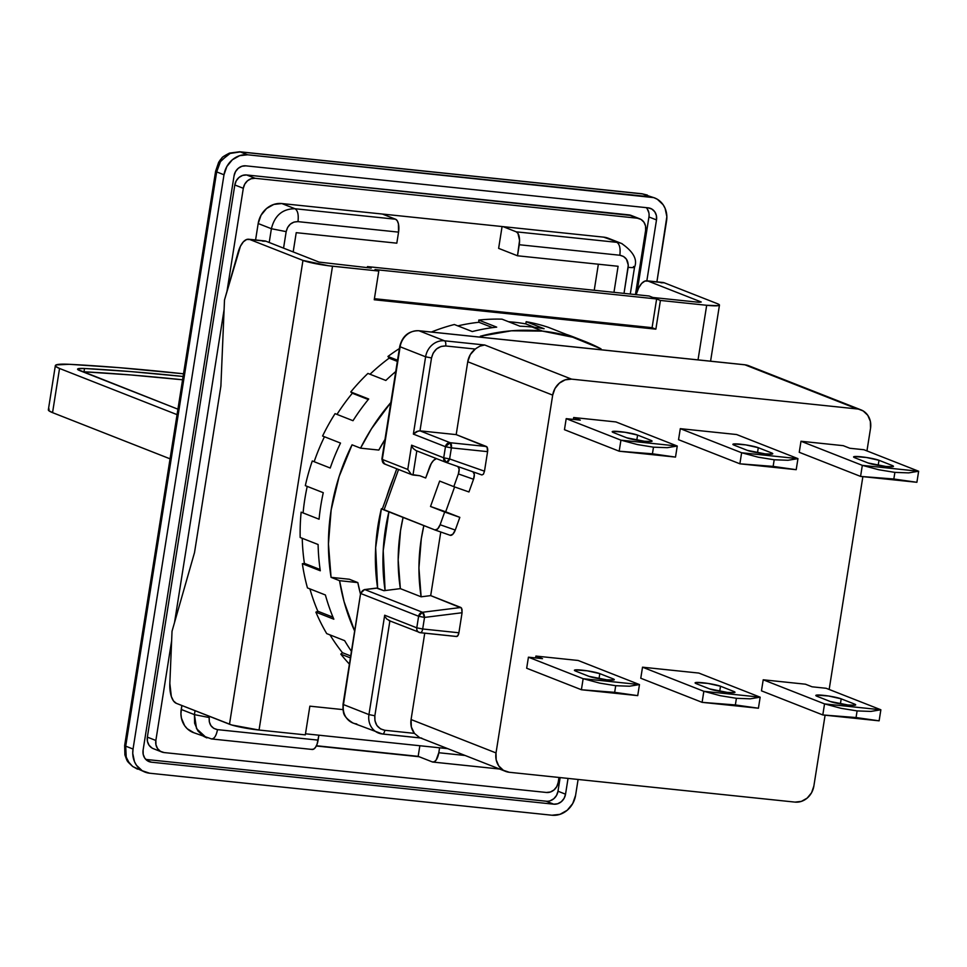 <?xml version="1.0" encoding="UTF-8"?>
<svg xmlns="http://www.w3.org/2000/svg" width="967" height="967" viewBox="0 0 967 967"><rect width="100%" height="100%" fill="white"/><g stroke="black" fill="none" stroke-linecap="round" stroke-linejoin="round"><path stroke-width="1.45" d="M386.655 496.929A177.71 158.624 -68.5 0 1 393.424 478.073L386.643 496.941M215.617 171.195L124.658 745.448L124.9 754.901C127.68 762.383 126.339 760.4 132.709 766.529L128.877 762.298L125.033 754.876L126.194 756.726L125.71 746.161A11.241 1.221 -171 0 1 124.658 745.448A11.241 1.221 9 0 0 125.71 746.161L216.668 171.896A11.241 1.221 -171 0 1 215.617 171.195L218.627 162.359L220.718 159.265C223.039 157.597 219.171 158.491 229.493 153.1L239.695 151.771A11.241 4.92 96 0 1 240.275 151.916A11.241 4.92 -84 0 0 239.671 151.771L642.028 193.775A11.241 4.92 96 0 1 642.608 193.92A11.241 4.92 -84 0 0 642.028 193.775L654.671 197.945A22.495 20.077 -68.5 0 1 666.553 220.984L656.907 281.856L666.855 216.632L665.103 208.364L663.132 204.75L657.367 199.287L653.789 197.631L247.612 154.793L240.275 151.916L642.608 193.92L647.274 195.044M215.617 171.183A11.241 1.221 9 0 0 216.668 171.896L220.44 161.634L229.53 153.197M230.134 153.439L240.275 151.916L230.134 153.439L218.76 162.432M220.44 161.634L216.668 171.896L223.993 174.785L133.047 749.038L125.71 746.161L216.668 171.896L223.993 174.785L133.047 749.038L132.745 753.39L134.486 761.67L136.456 765.272L142.234 770.747L149.667 773.225L551.988 815.229L149.667 773.225A22.495 20.077 -68.5 0 1 144.929 772.077A22.495 20.077 -68.5 0 1 133.047 749.038L125.71 746.161L126.194 756.726A22.495 20.077 111.5 0 0 133.011 766.65L137.483 769.152M647.322 195.056L642.608 193.92L649.933 196.797L247.612 154.793L239.647 155.675L232.358 159.785L226.87 166.493L223.993 174.785A22.495 20.077 -68.5 0 1 247.612 154.793L240.275 151.916L642.608 193.92L649.933 196.797A22.495 20.077 -68.5 0 1 654.671 197.945M575.607 795.249L578.097 779.462L575.607 795.249A22.495 20.077 -68.5 0 1 551.988 815.229L559.953 814.347L567.23 810.249L572.73 803.541L575.607 795.249M656.496 219.932L656.4 215.629L654.792 211.821L651.903 209.09L648.192 207.845L245.86 165.84L241.883 166.276L238.233 168.331L235.489 171.691L234.05 175.837L143.104 750.09L143.201 754.393L144.808 758.213L147.697 760.944L151.408 762.189L553.74 804.181L557.717 803.746L561.356 801.691L564.112 798.343L565.538 794.197L568.04 778.411L565.538 794.197L557.995 791.224L560.147 777.589L557.995 791.224L565.538 794.197A11.241 10.045 -68.5 0 1 553.74 804.181L151.408 762.189A11.241 10.045 -68.5 0 1 149.051 761.609A11.241 10.045 -68.5 0 1 143.104 750.09L234.05 175.837A11.241 10.045 -68.5 0 1 245.86 165.84L648.192 207.845A11.241 10.045 -68.5 0 1 650.549 208.413A11.241 10.045 -68.5 0 1 656.496 219.932L646.85 280.805L656.496 219.932L648.942 216.971L656.496 219.932M648.942 216.971L637.108 291.72L648.942 216.971A11.241 10.045 111.5 0 0 646.258 207.639M146.924 760.425L151.408 762.189L146.924 760.425M546.186 801.22L145.799 759.421L546.186 801.22L553.74 804.181L546.186 801.22A11.241 10.045 111.5 0 0 557.995 791.224L556.557 795.37L553.813 798.73L550.163 800.785M648.845 212.655L647.237 208.848M151.952 747.987L149.063 745.243L147.455 741.435L147.359 737.132L234.812 184.963L236.25 180.817L238.994 177.457L242.632 175.402L246.621 174.967L631.354 215.508M271.389 228.72L286.172 231.633C287.828 224.985 291.768 221.648 297.981 221.636C298.755 214.819 297.776 210.516 295.008 208.739C282.582 208.775 274.713 215.436 271.389 228.72L269.213 242.499L271.389 228.72L258.177 223.534L255.578 239.961L258.177 223.534L271.389 228.72C274.713 215.436 282.582 208.763 295.008 208.739C297.776 210.516 298.755 214.819 297.981 221.636L398.561 232.128A11.241 4.92 -84 0 0 395.588 219.231L295.008 208.739L281.796 203.541A22.495 20.077 111.5 0 0 258.177 223.534L261.042 215.242L266.541 208.521L273.83 204.424L281.796 203.541L295.008 208.739L395.588 219.231L382.376 214.045L281.796 203.541L503.07 226.641L516.281 231.838A11.241 4.92 96 0 1 519.255 244.736L619.835 255.24C625.842 256.533 628.61 260.558 628.151 267.327C633.977 267.859 635.754 267.593 633.482 266.517C635.754 267.593 633.977 267.859 628.151 267.327L624.017 293.376L628.296 265.151L626.435 259.216L623.558 256.473L619.835 255.24C620.621 248.422 619.629 244.119 616.861 242.342C619.629 244.119 620.621 248.422 619.835 255.24L519.255 244.736L517.502 255.784L498.634 248.362L502.078 226.544L498.634 248.362L517.502 255.784L618.094 266.276L613.96 292.336L618.094 266.276L517.502 255.784L519.569 240.372L517.961 233.385L516.281 231.838L616.861 242.342L516.281 231.838L503.07 226.641L603.65 237.145L382.376 214.045L395.588 219.231L397.256 220.79L398.416 223.788L398.561 232.128L297.981 221.636L293.992 222.072L290.354 224.126L287.61 227.487L286.172 231.633L271.389 228.72M630.291 294.041L634.533 267.23C637.712 259.603 633.409 251.686 621.6 243.491L603.65 237.145L622.132 243.708M211.048 738.824C214.021 739.296 216.173 736.225 217.515 729.638L213.804 728.393L210.915 725.649L209.307 721.841L209.21 717.538L194.427 714.637L194.621 723.243L197.848 730.871L203.614 736.334L206.309 737.664L196.555 728.695L194.427 714.637L209.21 717.538L209.404 716.329L209.21 717.538C208.739 724.307 211.519 728.344 217.515 729.638C216.173 736.225 214.021 739.296 211.048 738.824L211.58 738.957M438.8 752.737A11.241 4.92 96 0 1 432.914 762.069A11.241 4.92 96 0 1 432.334 761.923L418.167 756.351L419.847 745.738L418.167 756.351L316.439 745.738L418.167 756.351L316.318 745.992L419.11 756.726L432.334 761.923L434.268 761.791L436.177 760.002L438.8 752.737L465.127 755.481L438.8 752.737L439.574 747.793L438.8 752.737M193.98 732.793L187.247 728.743L184.637 725.673L181.409 718.046L180.926 713.791L181.844 705.499L181.216 709.44L194.427 714.637L195.056 710.697L194.427 714.637L181.216 709.44A22.495 20.077 111.5 0 0 193.11 732.478L211.628 738.957L312.208 749.461A11.241 4.92 -84 0 0 318.095 740.13L217.515 729.638L318.095 740.13L318.88 735.198L317.067 744.215L315.484 747.394L313.574 749.195L311.628 749.316A11.241 4.92 -84 0 0 312.208 749.461M283.561 248.132L286.172 231.633L283.561 248.132M558.177 782.472L558.974 777.468L558.177 782.472A11.241 10.045 -68.5 0 1 546.367 792.469L550.356 792.021L553.994 789.966L556.738 786.618L558.177 782.472M635.452 294.572L645.63 230.303L645.533 225.988L643.925 222.18L641.036 219.449L637.326 218.204A11.241 10.045 -68.5 0 1 639.695 218.784A11.241 10.045 -68.5 0 1 645.63 230.303L635.452 294.572M639.695 218.784L631.197 215.448A11.241 10.045 111.5 0 0 628.828 214.867L637.326 218.204L255.119 178.303L246.621 174.967L628.828 214.867L637.326 218.204L255.119 178.303L246.621 174.967A11.241 10.045 111.5 0 0 234.812 184.963L243.309 188.299A11.241 10.045 -68.5 0 1 255.119 178.303L251.13 178.738L247.492 180.793L244.748 184.153L243.309 188.299L227.015 291.152L243.309 188.299L234.812 184.963L147.359 737.132A11.241 10.045 111.5 0 0 153.306 748.651L161.791 751.988A11.241 10.045 -68.5 0 1 155.856 740.468L147.359 737.132L155.856 740.468L155.953 744.771L157.561 748.591L160.449 751.323L164.16 752.568A11.241 10.045 -68.5 0 1 161.791 751.988M224.102 309.585L174.543 622.458L224.102 309.585M171.618 640.891L155.856 740.468L171.618 640.891M164.16 752.568L546.367 792.469L164.16 752.568M621.6 243.491L608.376 238.293A22.495 20.077 111.5 0 0 603.65 237.145L607.506 237.979M206.938 737.906L206.322 737.664M293.182 251.916L296.228 232.672L396.808 243.176L398.561 232.128L396.808 243.176L296.228 232.672L293.182 251.916M594.234 290.269L598.355 264.221L594.234 290.269M182.582 379.777A382.412 41.424 9 0 0 84.008 371.799L84.528 368.487A382.412 41.424 -171 0 1 183.101 376.453M182.836 379.801L130.738 374.942L84.008 371.799A22.495 2.442 9 0 0 82.654 371.739M69.273 364.305A404.907 43.853 -171 0 1 183.525 373.794L118.76 367.629L69.273 364.305L56.122 364.91L55.687 366.384L59.543 368.463A44.99 4.871 -171 0 1 55.349 365.635A44.99 4.871 -171 0 1 69.273 364.305M49.124 409.089L48.688 410.564L52.556 412.643L59.543 368.463L177.058 414.65L59.543 368.463L52.556 412.643L170.059 458.829L52.556 412.643A44.99 4.871 9 0 1 48.35 409.803L55.349 365.635M183.355 376.489L131.27 371.63L84.528 368.487L77.952 368.79L77.735 369.527L177.916 409.186L79.669 370.566A22.495 2.442 -171 0 1 77.565 369.152A22.495 2.442 -171 0 1 84.528 368.487L84.008 371.799M376.912 588.033L364.499 589.58A4.497 1.825 82.9 0 1 364.91 589.628L377.311 588.093L383.911 590.692L376.622 588.141M848.011 704.991A13.502 1.463 -171 0 1 830.278 701.51L848.011 704.991L854.888 705.233L855.674 704.786L854.417 704.024A13.502 1.463 -171 0 1 855.686 704.883A13.502 1.463 -171 0 1 848.011 704.991M606.623 679.789A13.502 1.463 -171 0 1 588.891 676.308L606.623 679.789L613.501 680.031L614.275 679.583L613.03 678.822A13.502 1.463 -171 0 1 614.287 679.68A13.502 1.463 -171 0 1 606.623 679.789M727.317 692.396A13.502 1.463 -171 0 1 709.585 688.903L727.317 692.396L734.195 692.638L734.968 692.179L733.723 691.429A13.502 1.463 -171 0 1 734.98 692.275A13.502 1.463 -171 0 1 727.317 692.396M885.796 466.457A13.502 1.463 -171 0 1 868.064 462.963L885.796 466.457L892.674 466.698L893.448 466.251L892.203 465.49A13.502 1.463 -171 0 1 893.46 466.336A13.502 1.463 -171 0 1 885.796 466.457M644.397 441.254A13.502 1.463 -171 0 1 626.664 437.773L644.397 441.254L651.274 441.496L652.06 441.049L650.803 440.287A13.502 1.463 -171 0 1 652.072 441.145A13.502 1.463 -171 0 1 644.397 441.254M765.102 453.849A13.502 1.463 -171 0 1 747.37 450.368L765.102 453.849L771.968 454.091L772.754 453.644L771.509 452.894A13.502 1.463 -171 0 1 772.766 453.741A13.502 1.463 -171 0 1 765.102 453.849M880.864 709.778A49.486 5.355 -171 0 1 880.828 709.778L870.892 711.422L857.1 710.914L856.049 717.538L879.076 720.826A49.486 5.355 9 0 0 879.124 720.826L880.864 709.778L879.124 720.826A49.486 5.355 -171 0 1 879.076 720.826L856.049 717.538L857.1 710.914L841.06 708.303L824.646 703.916A49.486 5.355 -171 0 1 824.549 703.891L822.796 714.939A49.486 5.355 9 0 0 822.893 714.964L856.049 717.538L822.893 714.964L879.076 720.826L822.893 714.964A49.486 5.355 -171 0 1 822.796 714.939L761.464 690.837L763.217 679.789L824.549 703.891L822.796 714.939L761.464 690.837L763.217 679.789L805.463 684.201L812.062 686.8L805.463 684.201L763.217 679.789L824.549 703.891A49.486 5.355 -171 0 0 824.646 703.916L880.828 709.778L870.892 711.422L857.1 710.914L841.06 708.303L824.646 703.916L880.828 709.778A49.486 5.355 -171 0 0 880.864 709.778L826.144 688.274L812.062 686.8L826.144 688.274L880.864 709.778M639.477 684.576A49.486 5.355 -171 0 1 639.429 684.576L629.505 686.219L615.713 685.712L614.661 692.336L637.676 695.624A49.486 5.355 9 0 0 637.724 695.624L639.477 684.576L637.724 695.624A49.486 5.355 -171 0 1 637.676 695.624L581.493 689.761L614.661 692.336L615.713 685.712L599.661 683.113L583.246 678.713A49.486 5.355 -171 0 1 583.149 678.701L581.397 689.737A49.486 5.355 9 0 0 581.493 689.761L614.661 692.336L637.676 695.624L581.493 689.761A49.486 5.355 -171 0 1 581.397 689.737L526.677 668.233L528.429 657.185L583.149 678.701L581.397 689.737L526.677 668.233L528.429 657.185L542.511 658.66L528.429 657.185L583.149 678.701A49.486 5.355 -171 0 0 583.246 678.713L599.661 683.113L615.713 685.712L629.505 686.219L639.429 684.576L583.246 678.713L639.429 684.576A49.486 5.355 -171 0 0 639.477 684.576L578.145 660.473L639.477 684.576M760.171 697.183A49.486 5.355 -171 0 1 760.122 697.183L750.199 698.827L736.407 698.307L735.355 704.943L758.382 708.219A49.486 5.355 9 0 0 758.418 708.219L760.171 697.183L758.418 708.219A49.486 5.355 -171 0 1 758.382 708.219L735.355 704.943L736.407 698.307L720.367 695.708L703.952 691.32A49.486 5.355 -171 0 1 703.843 691.296L702.102 702.344A49.486 5.355 9 0 0 702.199 702.356L735.355 704.943L702.199 702.356L758.382 708.219L702.199 702.356A49.486 5.355 -171 0 1 702.102 702.344L640.77 678.242L642.523 667.194L703.843 691.296L702.102 702.344L640.77 678.242L642.523 667.194L698.839 673.068L760.171 697.183A49.486 5.355 -171 0 1 760.122 697.183L750.199 698.827L736.407 698.307L720.367 695.708L703.952 691.32L760.122 697.183L703.952 691.32A49.486 5.355 -171 0 1 703.843 691.296L642.523 667.194L698.839 673.068L760.171 697.183M918.65 471.243A49.486 5.355 -171 0 1 918.602 471.243L908.678 472.887L894.886 472.38L893.834 479.003L916.861 482.291A49.486 5.355 9 0 0 916.897 482.279L918.65 471.243L916.897 482.279A49.486 5.355 -171 0 1 916.861 482.291L893.834 479.003L894.886 472.38L878.846 469.769L862.419 465.381A49.486 5.355 -171 0 1 862.322 465.357L860.57 476.405A49.486 5.355 9 0 0 860.678 476.417L893.834 479.003L860.678 476.417L916.861 482.291L860.678 476.417A49.486 5.355 -171 0 1 860.57 476.405L799.25 452.302L800.99 441.254L862.322 465.357L860.57 476.405L799.25 452.302L800.99 441.254L843.236 445.666L849.848 448.265L843.236 445.666L800.99 441.254L862.322 465.357A49.486 5.355 -171 0 0 862.419 465.381L918.602 471.243L908.678 472.887L894.886 472.38L878.846 469.769L862.419 465.381L918.602 471.243A49.486 5.355 -171 0 0 918.65 471.243L863.93 449.728L849.848 448.265L863.93 449.728L918.65 471.243M677.251 446.041A49.486 5.355 -171 0 1 677.214 446.041L667.278 447.685L653.487 447.177L652.435 453.801L675.462 457.089A49.486 5.355 9 0 0 675.51 457.077L677.251 446.041L675.51 457.077A49.486 5.355 -171 0 1 675.462 457.089L619.279 451.226L652.435 453.801L653.487 447.177L637.446 444.566L621.032 440.178A49.486 5.355 -171 0 1 620.935 440.154L619.182 451.202A49.486 5.355 9 0 0 619.279 451.226L652.435 453.801L675.462 457.089L619.279 451.226A49.486 5.355 -171 0 1 619.182 451.202L564.462 429.699L566.203 418.651L620.935 440.154L619.182 451.202L564.462 429.699L566.203 418.651L580.285 420.125L566.203 418.651L620.935 440.154A49.486 5.355 -171 0 0 621.032 440.178L637.446 444.566L653.487 447.177L667.278 447.685L677.214 446.041L621.032 440.178L677.214 446.041A49.486 5.355 -171 0 0 677.251 446.041L615.931 421.938L677.251 446.041M797.956 458.636A49.486 5.355 -171 0 1 797.908 458.648L787.984 460.28L774.192 459.772L773.141 466.396L796.155 469.684A49.486 5.355 9 0 0 796.204 469.684L797.956 458.636L796.204 469.684A49.486 5.355 -171 0 1 796.155 469.684L773.141 466.396L774.192 459.772L758.14 457.173L741.725 452.774A49.486 5.355 -171 0 1 741.629 452.761L739.876 463.797A49.486 5.355 9 0 0 739.973 463.822L773.141 466.396L739.973 463.822L796.155 469.684L739.973 463.822A49.486 5.355 -171 0 1 739.876 463.797L678.544 439.695L680.297 428.659L741.629 452.761L739.876 463.797L678.544 439.695L680.297 428.659L736.624 434.534L797.956 458.636A49.486 5.355 -171 0 1 797.908 458.648L787.984 460.28L774.192 459.772L758.14 457.173L741.725 452.774L797.908 458.648L741.725 452.774A49.486 5.355 -171 0 1 741.629 452.761L680.297 428.659L736.624 434.534L797.956 458.636M424.525 617.417L418.614 616.257L416.777 627.825L422.688 628.985L424.525 617.417L462.069 612.74L458.902 632.769L422.688 628.985A4.497 1.97 96 0 1 420.355 632.72A4.497 1.97 96 0 1 420.101 632.66A4.497 4.013 -68.5 0 1 416.777 627.825L422.688 628.985L424.525 617.417L418.614 616.257L422.482 612.268L424.525 617.417L462.069 612.74L462.021 609.331L460.896 607.481L422.482 612.268A4.497 1.825 82.9 0 1 424.525 617.417M744.433 364.764A4.497 1.97 -84 0 1 744.675 364.752L748.688 365.731A17.998 16.064 111.5 0 0 744.904 364.813L857.233 408.956L571.582 379.137L484.745 345.001L444.506 340.807L419.025 330.787A4.497 1.97 -84 0 0 418.771 330.726A4.497 1.97 96 0 1 419.025 330.787A17.998 16.064 111.5 0 0 400.133 346.778L400.133 346.778A17.998 16.064 -68.5 0 1 419.025 330.787L744.904 364.813A4.497 1.97 -84 0 0 744.675 364.752A4.497 1.97 96 0 1 744.904 364.813A17.998 16.064 -68.5 0 1 748.917 365.816M356.75 723.932A17.998 16.064 -68.5 0 1 352.737 722.917A17.998 16.064 -68.5 0 1 343.454 704.58L360.618 593.339L343.454 704.58A17.998 16.064 111.5 0 0 352.967 723.014C341.665 715.798 343.962 711.845 342.983 709.887L343.043 704.302L360.618 593.339L364.499 589.58A4.497 1.825 82.9 0 1 364.91 589.628A4.497 4.013 111.5 0 0 361.029 593.617L418.614 616.257L361.029 593.617A4.497 4.013 111.5 0 1 364.91 589.628L377.311 588.093M744.675 364.752L418.784 330.726A4.497 1.97 -84 0 0 418.518 330.75M450.187 442.717L451.384 447.878L445.473 446.718L450.187 442.717A4.497 1.97 96 0 1 451.384 447.878L445.473 446.718L443.708 457.79L449.619 458.95L451.384 447.878L487.586 451.649A4.497 1.97 -84 0 0 486.401 446.5L450.187 442.717L419.98 430.847L416.378 431.62L413.368 434.098L445.473 446.718A4.497 4.013 -68.5 0 1 450.187 442.717L419.98 430.847L431.524 357.959C433.554 349.994 438.281 346.005 445.69 345.968L475.28 349.051L476.731 348.011L475.28 349.051L445.69 345.968A4.497 1.97 -84 0 0 444.506 340.807A4.497 1.97 96 0 1 445.69 345.968L441.109 346.428L436.552 348.954L433.143 353.173L431.524 357.959L425.613 356.799A17.998 16.064 -68.5 0 1 444.506 340.807A17.998 16.064 111.5 0 0 425.613 356.799L431.524 357.959L419.98 430.847L456.194 434.618L486.401 446.5L450.187 442.717M479.983 346.113L484.66 345.001L479.983 346.113L476.731 348.011M857.233 408.956A17.998 16.064 -68.5 0 1 861.017 409.875A17.998 16.064 -68.5 0 1 870.53 428.308L866.952 450.924L870.53 428.308L870.373 421.419L867.798 415.327L863.18 410.951L744.904 364.813L419.025 330.787L444.506 340.807L484.745 345.001L571.582 379.137L857.233 408.956M771.303 454.164L771.509 452.894L771.303 454.164M757.487 452.786L758.285 447.697L771.509 452.894L758.285 447.697L757.487 452.786M734.146 445.171A13.502 1.463 -171 0 1 732.889 444.324A13.502 1.463 -171 0 1 743.43 444.554A13.502 1.463 -171 0 1 758.285 447.697L745.605 444.856L733.675 443.974L732.901 444.421L734.146 445.171L747.37 450.368L734.146 445.171M650.61 441.556L650.803 440.287L650.61 441.556M636.782 440.19L637.591 435.09L650.803 440.287L637.591 435.09L636.782 440.19M613.453 432.575A13.502 1.463 -171 0 1 612.196 431.729A13.502 1.463 -171 0 1 622.736 431.947A13.502 1.463 -171 0 1 637.591 435.09L624.912 432.261L612.981 431.367L612.208 431.814L613.453 432.575L626.664 437.773L613.453 432.575M891.997 466.759L892.203 465.49L891.997 466.759M878.181 465.393L878.991 460.292L892.203 465.49L878.991 460.292L878.181 465.393M854.852 457.778A13.502 1.463 -171 0 1 853.583 456.92A13.502 1.463 -171 0 1 864.123 457.149A13.502 1.463 -171 0 1 878.991 460.292L866.299 457.464L854.381 456.569L853.595 457.016L854.852 457.778L868.064 462.963L854.852 457.778M733.518 692.698L733.723 691.429L733.518 692.698M719.702 691.32L720.512 686.232L733.723 691.429L720.512 686.232L719.702 691.32M696.373 683.717A13.502 1.463 -171 0 1 695.104 682.859A13.502 1.463 -171 0 1 705.644 683.089A13.502 1.463 -171 0 1 720.512 686.232L707.82 683.403L695.902 682.509L695.116 682.956L696.373 683.717L709.585 688.903L696.373 683.717M612.824 680.103L613.03 678.822L612.824 680.103M599.008 678.725L599.806 673.636L613.03 678.822L599.806 673.636L599.008 678.725M575.667 671.11A13.502 1.463 -171 0 1 574.41 670.264A13.502 1.463 -171 0 1 584.95 670.494A13.502 1.463 -171 0 1 599.806 673.636L587.126 670.796L575.196 669.913L574.422 670.361L575.667 671.11L588.891 676.308L575.667 671.11M854.224 705.294L854.417 704.024L854.224 705.294M840.396 703.928L841.205 698.839L854.417 704.024L841.205 698.839L840.396 703.928M817.067 696.313A13.502 1.463 -171 0 1 815.81 695.466A13.502 1.463 -171 0 1 826.35 695.684A13.502 1.463 -171 0 1 841.205 698.839L828.526 695.998L816.595 695.104L815.822 695.563L817.067 696.313L830.278 701.51L817.067 696.313M382.714 734.001L419.992 737.894M384.83 730.278A4.497 1.97 96 0 1 382.473 734.013A4.497 1.97 96 0 1 382.243 733.953A17.998 16.064 -68.5 0 1 378.46 733.034A17.998 16.064 -68.5 0 1 368.947 714.601L343.454 704.58L368.947 714.601L384.685 615.217L416.777 627.825L418.614 616.257A4.497 4.013 -68.5 0 1 422.482 612.268L364.91 589.628L422.482 612.268L460.896 607.481L430.69 595.612L461.573 608.11L462.069 612.74L458.902 632.769L422.688 628.985A4.497 1.97 96 0 1 420.343 632.72A4.497 1.97 96 0 1 420.101 632.66A4.497 4.013 -68.5 0 1 416.777 627.825L384.685 615.217L368.947 714.601A17.998 16.064 111.5 0 0 378.23 732.938A17.998 16.064 111.5 0 0 382.243 733.953A4.497 1.97 -84 0 0 382.497 734.013A4.497 1.97 -84 0 0 384.83 730.278C377.638 728.683 374.314 723.848 374.858 715.761L368.947 714.601L374.858 715.761L389.882 620.923L374.858 715.761L374.93 720.729L376.912 725.504L380.527 728.888L384.83 730.278L414.42 733.361L384.83 730.278M813.851 786.111A17.998 16.064 -68.5 0 1 794.971 802.102L509.319 772.282L794.971 802.102L801.341 801.401L807.167 798.113L811.567 792.747L813.851 786.111L825.093 715.193L813.851 786.111M418.784 330.726C408.727 330.738 402.357 335.996 399.709 346.5L381.868 459.144L384.673 464.027L385.615 464.257M412.982 475.015L411.362 474.459L412.982 475.015L416.813 450.888L412.982 475.015L419.763 475.728L411.362 474.459L407.772 469.442L382.291 459.422A4.497 4.013 111.5 0 0 384.673 464.027L381.868 459.144L400.133 346.778L425.613 356.799L413.368 434.098L418.3 430.956M829.166 689.459L862.866 476.646L829.166 689.459M580.285 420.125L573.685 417.526L573.383 419.4L573.685 417.526L615.931 421.938L573.685 417.526L580.285 420.125M542.511 658.66L535.899 656.061L535.609 657.935L535.899 656.061L578.145 660.473L535.899 656.061L542.511 658.66M385.446 617.224L386.703 618.989L385.446 617.224M386.703 618.989L389.894 620.79M456.315 636.443A4.497 1.97 -84 0 0 456.545 636.504A4.497 1.97 -84 0 0 458.902 632.769L457.85 635.67L456.315 636.443L420.572 632.708M445.473 446.718L413.368 434.098L425.613 356.799L400.133 346.778L382.291 459.422L407.772 469.442L411.616 445.183L443.708 457.79L445.473 446.718M446.21 462.444A4.497 4.013 -68.5 0 1 446.089 462.395L481.892 474.954L483.44 474.156L484.491 471.183L449.619 458.95L484.491 471.183L487.586 451.649L451.384 447.878L449.619 458.95A4.497 2.031 109.3 0 1 446.246 462.456L446.089 462.395A4.497 4.013 -68.5 0 1 443.708 457.79L449.619 458.95L446.21 462.444L443.708 457.79L411.616 445.183L407.772 469.442L411.362 474.459M419.98 430.847L456.194 434.618L467.738 361.743L470.313 354.611L475.28 349.051A17.998 16.064 111.5 0 0 467.738 361.743L552.689 395.128A17.998 16.064 -68.5 0 1 571.582 379.137L565.212 379.838L559.385 383.125L554.985 388.492L552.689 395.128L496.023 752.93L552.689 395.128L467.738 361.743L456.194 434.618L487.066 447.117L487.586 451.649L484.491 471.183L483.44 474.156L481.917 474.966L446.246 462.456M414.42 733.361L411.338 726.966L411.072 719.545L496.023 752.93A17.998 16.064 -68.5 0 0 505.536 771.364A17.998 16.064 -68.5 0 0 509.319 772.282L503.372 770.3L498.754 765.924L496.18 759.82L496.023 752.93L411.072 719.545A17.998 16.064 111.5 0 0 414.42 733.361L419.521 737.555M411.072 719.545L424.743 633.18L411.072 719.545M383.911 590.692L400.362 588.637L421.128 596.808L430.69 595.612L440.771 532.007L430.69 595.612L421.128 596.808A175.462 156.606 -68.5 0 1 423.848 525.589L421.298 538.752L418.941 567.955L421.128 596.808L400.362 588.637L398.174 559.796L400.531 530.593L403.082 517.43A175.462 156.606 111.5 0 0 400.362 588.637L383.911 590.692M419.763 475.728L425.673 478L429.469 467.412A11.241 5.065 109.3 0 1 436.443 458.6L433.542 460.473L431.282 463.507L425.673 478L419.763 475.728M412.244 446.923L413.26 448.519L412.244 446.923M413.272 448.531L415.967 450.562L445.968 462.347M446.089 462.395L415.967 450.562M435.102 530.013L450.163 535.295A6.745 3.046 -70.7 0 0 450.211 535.307A6.745 3.046 -70.7 0 0 455.276 530.061L440.118 524.743L444.675 512.039L430.52 506.478L439.647 481.07L453.801 486.643L439.647 481.07L430.52 506.478L459.833 517.357L430.52 506.478L445.678 511.797L454.611 486.921L445.678 511.797L459.833 517.357L444.675 512.039L440.118 524.743A6.745 3.046 109.3 0 1 435.053 530.001L384.117 509.718M458.068 466.602A6.745 3.046 109.3 0 1 458.37 473.939L453.801 486.643L468.959 491.961L473.528 479.257L458.37 473.939L453.801 486.643L468.959 491.961L473.528 479.257A6.745 3.046 -70.7 0 0 473.226 471.92M457.814 466.469L459.144 469.116L458.37 473.939L473.528 479.257L474.313 474.434L472.972 471.787M450.163 535.295L452.834 534.219L455.276 530.061L440.118 524.743L437.676 528.901L435.005 529.976A6.745 3.046 109.3 0 1 435.005 529.976L384.032 509.947L398.561 469.491L384.032 509.947L382.255 509.174L396.76 468.777M455.276 530.061L459.833 517.357L455.276 530.061M382.291 509.053L381.385 508.702A191.2 170.663 111.5 0 0 377.638 588.226L375.655 547.685L381.385 508.702L382.291 509.053M388.939 511.664L383.21 550.646L385.096 590.547A191.2 170.663 -68.5 0 1 388.891 511.857M483.476 337.483L480.333 336.25A201.329 179.705 -68.5 0 1 542.487 331.113L532.104 327.027A201.329 179.705 111.5 0 0 519.968 326.217L502.03 319.17A201.329 179.705 111.5 0 0 478.75 320.077L496.687 327.136A201.329 179.705 111.5 0 0 472.283 331.56L454.345 324.513A201.329 179.705 111.5 0 0 431.608 331.947L431.608 331.947A201.329 179.705 111.5 0 1 454.345 324.513L472.283 331.56A201.329 179.705 -68.5 0 1 496.687 327.136L478.75 320.077L478.931 322.277A199.081 177.698 111.5 0 0 457.85 325.879A199.081 177.698 111.5 0 1 478.931 322.277L492.554 327.632L478.931 322.277L478.75 320.077A201.329 179.705 111.5 0 1 502.03 319.17L519.968 326.217A201.329 179.705 -68.5 0 1 532.104 327.027A201.329 179.705 -68.5 0 1 544.107 328.732L526.169 321.685L525.818 323.897A199.081 177.698 111.5 0 0 508.545 321.733A199.081 177.698 111.5 0 1 525.818 323.897L534.449 327.293L525.818 323.897L526.169 321.685L544.107 328.732A201.329 179.705 111.5 0 0 532.104 327.027L542.487 331.113A201.329 179.705 -68.5 0 1 584.83 341.411A201.329 179.705 -68.5 0 1 601.027 348.845L572.657 337.193L542.487 331.113L511.422 330.799L480.333 336.25L483.476 337.483M360.546 448.156A201.329 179.705 -68.5 0 1 390.825 402.562L371.473 428.768L360.546 448.156L378.822 450.066L360.546 448.156L352.048 444.82L360.546 448.156M331.065 577.347A201.329 179.705 -68.5 0 1 352.048 444.82L339.091 476.646L331.149 509.996L328.442 543.889L331.065 577.347L339.562 580.683L331.065 577.347L349.341 579.245L331.065 577.347M354.647 631.016A201.329 179.705 -68.5 0 1 339.562 580.683L357.826 582.593L360.498 594.101A182.207 162.637 -68.5 0 1 357.826 582.593L349.341 579.245L357.826 582.593L339.562 580.683L344.083 601.692L354.647 631.016M340.807 654.127A201.329 179.705 111.5 0 0 349.401 664.111A201.329 179.705 111.5 0 1 340.807 654.127L350.392 657.898L340.807 654.127L342.475 652.713L350.695 655.94L342.475 652.713L340.807 654.127M344.639 640.65A201.329 179.705 111.5 0 0 351.432 651.311A201.329 179.705 -68.5 0 1 344.639 640.65L326.701 633.603L344.639 640.65M315.895 612.147A201.329 179.705 111.5 0 0 326.701 633.603A201.329 179.705 111.5 0 1 315.895 612.147L333.833 619.194L315.895 612.147L317.817 611.217L332.986 617.188L317.817 611.217L315.895 612.147M325.395 594.983A201.329 179.705 111.5 0 0 333.833 619.194A201.329 179.705 -68.5 0 1 325.395 594.983L307.458 587.924L325.395 594.983M302.357 563.725A201.329 179.705 111.5 0 0 307.458 587.924A201.329 179.705 111.5 0 1 302.357 563.725L320.295 570.772L302.357 563.725L304.4 563.35L320.113 569.527L304.4 563.35L302.357 563.725M318.107 544.518A201.329 179.705 111.5 0 0 320.295 570.772A201.329 179.705 -68.5 0 1 318.107 544.518L300.169 537.471L318.107 544.518M301.136 512.159A201.329 179.705 111.5 0 0 300.169 537.471A201.329 179.705 111.5 0 1 301.136 512.159L319.062 519.206L301.136 512.159M323.268 492.699A201.329 179.705 111.5 0 0 319.062 519.206A201.329 179.705 -68.5 0 1 323.268 492.699L305.33 485.652L323.268 492.699M312.281 460.969A201.329 179.705 111.5 0 0 305.33 485.652A201.329 179.705 111.5 0 1 312.281 460.969L330.218 468.028L312.281 460.969M340.517 443.079A201.329 179.705 111.5 0 0 330.218 468.028A201.329 179.705 -68.5 0 1 340.517 443.079L322.591 436.02L340.517 443.079M335.065 413.646A201.329 179.705 111.5 0 0 322.591 436.02L324.441 436.806A199.081 177.698 111.5 0 0 314.154 461.706A199.081 177.698 111.5 0 1 324.441 436.806L322.591 436.02A201.329 179.705 111.5 0 1 335.065 413.646L353.003 420.705L335.065 413.646M368.705 399.008A201.329 179.705 111.5 0 0 353.003 420.705A201.329 179.705 -68.5 0 1 368.705 399.008L350.767 391.961L368.705 399.008M367.919 373.419A201.329 179.705 111.5 0 0 350.767 391.961L352.339 393.243A199.081 177.698 111.5 0 0 336.975 414.408A199.081 177.698 111.5 0 1 352.339 393.243L368.282 399.516L350.767 391.961A201.329 179.705 111.5 0 1 367.919 373.419L385.845 380.466L367.919 373.419M395.745 371.546A201.329 179.705 111.5 0 0 385.845 380.466A201.329 179.705 -68.5 0 1 395.745 371.546M387.948 356.46L397.534 360.22L387.948 356.46L389.133 358.165A199.081 177.698 111.5 0 0 370.023 374.241A199.081 177.698 111.5 0 1 389.133 358.165L397.352 361.404L389.133 358.165L387.948 356.46A201.329 179.705 111.5 0 1 399.383 348.567A201.329 179.705 111.5 0 0 387.948 356.46M330.001 634.896A199.081 177.698 111.5 0 0 342.475 652.713A199.081 177.698 111.5 0 1 330.001 634.896M309.911 588.891A199.081 177.698 111.5 0 0 317.817 611.217A199.081 177.698 111.5 0 1 309.911 588.891M302.236 538.281A199.081 177.698 111.5 0 0 304.4 563.35A199.081 177.698 111.5 0 1 302.236 538.281M307.228 486.401A199.081 177.698 111.5 0 0 303.142 512.365A199.081 177.698 111.5 0 1 307.228 486.401M661.005 282.763L664.22 282.787L717.357 303.674L664.22 282.787L648.132 281.107L701.256 301.994L648.132 281.107L644.904 281.083L641.665 283.416L638.728 287.84L636.419 293.895A22.495 9.851 96 0 1 646.971 280.817A22.495 9.851 96 0 1 648.132 281.107L664.22 282.787A22.495 9.851 -84 0 0 663.06 282.497L646.971 280.817M660.413 300.447L655.868 329.167L652.084 327.68L656.629 298.96L660.413 300.447L706.684 305.282L698.029 359.881L706.684 305.282L660.413 300.447L656.629 298.96L375.003 269.563L378.786 271.05L375.003 269.563L656.629 298.96L652.084 327.68L655.868 329.167L374.241 299.758L378.786 271.05L374.241 299.758L655.868 329.167L660.413 300.447M717.357 303.674A22.495 2.442 -171 0 1 719.46 305.089A22.495 2.442 -171 0 1 706.684 305.282L718.143 305.681L719.436 304.931L717.357 303.674M309.863 706.164L342.947 709.609L309.863 706.164L305.318 734.872L309.863 706.164M374.41 298.694L652.084 327.68L374.41 298.694M332.515 266.215A22.495 2.442 -171 0 1 302.961 260.413L229.493 724.235A22.495 2.442 9 0 0 259.047 730.037L332.515 266.215L378.786 271.05L328.405 265.732L302.961 260.413L229.493 724.235L176.369 703.347L173.516 700.99L171.34 696.53L169.841 683.391L172.029 631.258L169.841 683.391A22.495 9.851 96 0 0 176.369 703.347L231.729 724.996L259.047 730.037L332.515 266.215M262.698 241.182L265.925 241.206L319.05 262.093L265.925 241.206L249.824 239.526L302.961 260.413L249.824 239.526L246.609 239.502L243.358 241.835L240.42 246.259L224.501 299.963L220.887 386.099L194.524 552.544L172.029 631.258L194.524 552.544L220.887 386.099L224.501 299.963L238.112 252.314A22.495 9.851 96 0 1 248.664 239.236A22.495 9.851 96 0 1 249.824 239.526L265.925 241.206A22.495 9.851 -84 0 0 264.753 240.916L248.664 239.236M584.83 341.411L574.446 337.338A201.329 179.705 111.5 0 0 566.348 334.401L548.422 327.354L566.348 334.401A201.329 179.705 -68.5 0 1 579.596 339.465M384.987 439.477L378.822 450.066A182.207 162.637 -68.5 0 1 384.987 439.477M367.291 267.666L367.46 266.602L649.087 295.999L652.858 297.485L649.087 295.999L367.46 266.602L371.231 268.077L367.46 266.602L367.291 267.666M701.256 301.994L699.129 302.308L701.256 301.994M305.487 733.796L447.745 748.651L305.487 733.796M305.318 734.872L259.047 730.037L305.318 734.872M548.422 327.354A201.329 179.705 111.5 0 0 526.169 321.685A201.329 179.705 111.5 0 1 548.422 327.354M600.894 349.74L601.027 348.845L600.894 349.74M319.05 262.093L371.231 268.077L319.05 262.093M652.858 297.485L699.129 302.308L652.858 297.485M144.929 772.077L132.709 766.529M432.998 762.069L499.576 769.019M861.017 409.875L748.688 365.731M421.733 738.111L382.473 734.013L352.967 723.014M456.545 636.504L420.343 632.72L388.903 620.536M384.673 464.027L411.99 474.761M505.536 771.364L419.569 737.579M450.211 535.307L435.053 530.001M719.46 305.101L710.576 361.187"/></g></svg>
